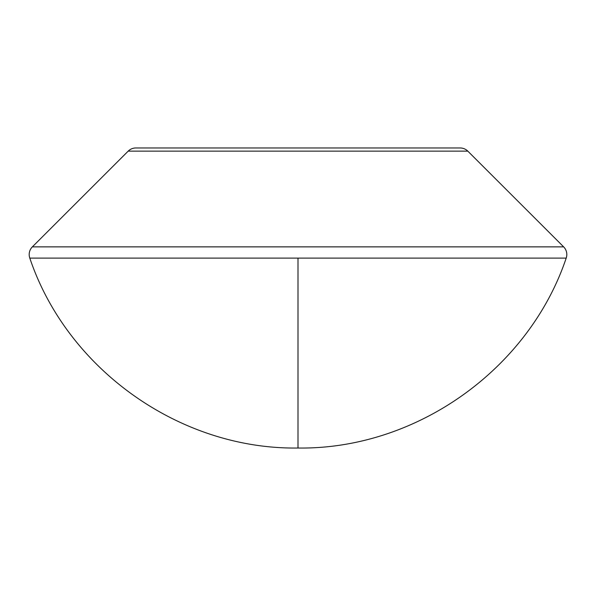 <?xml version="1.0" encoding="UTF-8"?>
<svg xmlns="http://www.w3.org/2000/svg" width="596" height="596" viewBox="0 0 596 596"><rect width="100%" height="100%" fill="white"/><g stroke="black" fill="none" stroke-linecap="round" stroke-linejoin="round"><path stroke-width="0.89" d="M32.355 246.863A10.817 10.817 0 0 0 29.8 258.105L566.2 258.105A10.817 10.817 0 0 0 563.645 246.863L32.355 246.863L128.192 151.131L467.808 151.131A10.817 10.817 0 0 0 460.164 147.972L135.836 147.972A10.817 10.817 0 0 0 128.192 151.131L32.355 246.863L563.645 246.863L467.808 151.131L128.192 151.131A10.817 10.817 0 0 1 135.836 147.972L138.957 147.972M566.2 258.105L298 258.105L298 448.028L298 258.105L29.8 258.105C67.326 369.706 180.245 449.682 298 448.028C415.755 449.682 528.674 369.706 566.2 258.105M457.043 147.972L460.164 147.972A10.817 10.817 0 0 1 467.808 151.131L563.645 246.863"/></g></svg>
